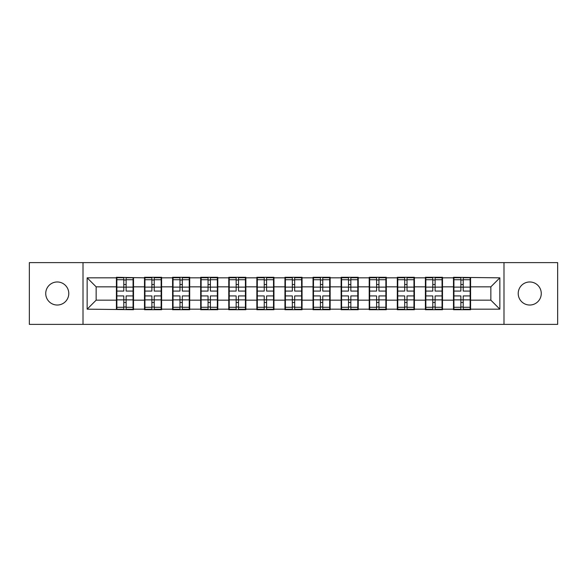 <?xml version="1.0" encoding="UTF-8"?>
<svg xmlns="http://www.w3.org/2000/svg" width="587" height="587" viewBox="0 0 587 587"><rect width="100%" height="100%" fill="white"/><g stroke="black" fill="none" stroke-linecap="round" stroke-linejoin="round"><path stroke-width="0.88" d="M529.738 305.027A11.527 11.527 0 0 1 518.218 293.5A11.527 11.527 0 0 1 529.738 281.973A11.527 11.527 0 0 1 541.265 293.5A11.527 11.527 0 0 1 529.738 305.027M57.262 305.027A11.527 11.527 0 0 1 45.735 293.5A11.527 11.527 0 0 1 57.262 281.973A11.527 11.527 0 0 1 68.782 293.5A11.527 11.527 0 0 1 57.262 305.027M503.991 324.384L557.65 324.384L557.65 262.616L503.991 262.616L503.991 324.384L83.009 324.384L83.009 262.616L29.35 262.616L29.35 324.384L83.009 324.384M470.591 292.15L470.143 292.15M453.934 292.15L453.487 292.15M453.487 294.85L453.934 294.85M470.143 294.85L470.591 294.85M442.503 292.15L442.048 292.15M425.846 292.15L425.392 292.15M425.392 294.85L425.846 294.85M442.048 294.85L442.503 294.85M414.415 292.15L413.96 292.15M397.759 292.15L397.304 292.15M397.304 294.85L397.759 294.85M413.96 294.85L414.415 294.85M386.319 292.15L385.872 292.15M369.663 292.15L369.216 292.15M369.216 294.85L369.663 294.85M385.872 294.85L386.319 294.85M358.231 292.15L357.784 292.15M341.575 292.15L341.128 292.15M341.128 294.85L341.575 294.85M357.784 294.85L358.231 294.85M330.143 292.15L329.696 292.15M313.487 292.15L313.04 292.15M313.04 294.85L313.487 294.85M329.696 294.85L330.143 294.85M302.056 292.15L301.601 292.15M285.399 292.15L284.944 292.15M284.944 294.85L285.399 294.85M301.601 294.85L302.056 294.85M273.96 292.15L273.513 292.15M257.304 292.15L256.857 292.15M256.857 294.85L257.304 294.85M273.513 294.85L273.96 294.85M245.872 292.15L245.425 292.15M229.216 292.15L228.769 292.15M228.769 294.85L229.216 294.85M245.425 294.85L245.872 294.85M217.784 292.15L217.337 292.15M201.128 292.15L200.681 292.15M200.681 294.85L201.128 294.85M217.337 294.85L217.784 294.85M189.696 292.15L189.241 292.15M173.04 292.15L172.585 292.15M172.585 294.85L173.04 294.85M189.241 294.85L189.696 294.85M161.608 292.15L161.154 292.15M144.952 292.15L144.497 292.15M144.497 294.85L144.952 294.85M161.154 294.85L161.608 294.85M503.991 262.616L83.009 262.616M490.849 300.162L490.849 286.838L470.591 286.838L470.591 300.162L490.849 300.162L499.853 309.166L499.853 277.834L453.487 277.291L453.487 286.838L442.503 286.838L442.503 300.162L453.487 300.162L453.487 286.838M499.853 309.166L470.591 309.166L470.591 309.709L453.487 309.709L453.487 309.166L442.503 309.166L442.503 309.709L425.392 309.709L425.392 309.166L414.415 309.166L414.415 309.709L397.304 309.709L397.304 309.166L386.319 309.166L386.319 309.709L369.216 309.709L369.216 309.166L358.231 309.166L358.231 309.709L341.128 309.709L341.128 309.166L330.143 309.166L330.143 309.709L313.04 309.709L313.04 309.166L302.056 309.166L302.056 309.709L284.944 309.709L284.944 309.166L273.96 309.166L273.96 309.709L256.857 309.709L256.857 309.166L245.872 309.166L245.872 309.709L228.769 309.709L228.769 309.166L217.784 309.166L217.784 309.709L200.681 309.709L200.681 309.166L189.696 309.166L189.696 309.709L172.585 309.709L172.585 309.166L161.608 309.166L161.608 309.709L144.497 309.709L144.497 309.166L133.513 309.166L133.513 309.709L87.147 309.166L87.147 277.834L116.409 277.834L116.409 286.838L96.151 286.838L96.151 300.162L116.409 300.162L116.409 286.838M453.487 277.834L442.503 277.834L442.503 277.291L425.392 277.291L425.392 277.834L414.415 277.834L414.415 277.291L397.304 277.291L397.304 277.834L386.319 277.834L386.319 277.291L369.216 277.291L369.216 277.834L358.231 277.834L358.231 277.291L341.128 277.291L341.128 277.834L330.143 277.834L330.143 277.291L313.04 277.291L313.04 277.834L302.056 277.834L302.056 277.291L284.944 277.291L284.944 277.834L273.96 277.834L273.96 277.291L256.857 277.291L256.857 277.834L245.872 277.834L245.872 277.291L228.769 277.291L228.769 277.834L217.784 277.834L217.784 277.291L200.681 277.291L200.681 277.834L189.696 277.834L189.696 277.291L172.585 277.291L172.585 277.834L161.608 277.834L161.608 277.291L144.497 277.291L144.497 277.834L116.409 277.291L116.409 277.834M453.487 300.162L453.487 309.166M442.503 300.162L442.503 309.166M442.503 277.834L442.503 286.838M414.415 300.162L425.392 300.162L425.392 286.838L414.415 286.838L414.415 309.166M425.392 300.162L425.392 309.166M425.392 277.834L425.392 286.838M414.415 277.834L414.415 286.838M386.319 300.162L397.304 300.162L397.304 286.838L386.319 286.838L386.319 309.166M397.304 300.162L397.304 309.166M397.304 277.834L397.304 286.838M386.319 277.834L386.319 286.838M358.231 300.162L369.216 300.162L369.216 286.838L358.231 286.838L358.231 309.166M369.216 300.162L369.216 309.166M369.216 277.834L369.216 286.838M358.231 277.834L358.231 286.838M330.143 300.162L341.128 300.162L341.128 286.838L330.143 286.838L330.143 309.166M341.128 300.162L341.128 309.166M341.128 277.834L341.128 286.838M330.143 277.834L330.143 286.838M302.056 300.162L313.04 300.162L313.04 286.838L302.056 286.838L302.056 309.166M313.04 300.162L313.04 309.166M313.04 277.834L313.04 286.838M302.056 277.834L302.056 286.838M273.96 300.162L284.944 300.162L284.944 286.838L273.96 286.838L273.96 309.166M284.944 300.162L284.944 309.166M284.944 277.834L284.944 286.838M273.96 277.834L273.96 286.838M245.872 300.162L256.857 300.162L256.857 286.838L245.872 286.838L245.872 309.166M256.857 300.162L256.857 309.166M256.857 277.834L256.857 286.838M245.872 277.834L245.872 286.838M217.784 300.162L228.769 300.162L228.769 286.838L217.784 286.838L217.784 309.166M228.769 300.162L228.769 309.166M228.769 277.834L228.769 286.838M217.784 277.834L217.784 286.838M189.696 300.162L200.681 300.162L200.681 286.838L189.696 286.838L189.696 309.166M200.681 300.162L200.681 309.166M200.681 277.834L200.681 286.838M189.696 277.834L189.696 286.838M161.608 300.162L172.585 300.162L172.585 286.838L161.608 286.838L161.608 309.166M172.585 300.162L172.585 309.166M172.585 277.834L172.585 286.838M161.608 277.834L161.608 286.838M133.513 300.162L144.497 300.162L144.497 286.838L133.513 286.838L133.513 309.166M144.497 300.162L144.497 309.166M144.497 277.834L144.497 286.838M133.513 277.834L133.513 286.838M133.513 292.15L133.066 292.15M116.857 292.15L116.409 292.15M116.409 294.85L116.857 294.85M133.066 294.85L133.513 294.85M116.409 300.162L116.409 309.166M96.151 300.162L87.147 309.166M87.147 277.834L96.151 286.838M470.591 300.162L470.591 309.166M470.591 277.834L470.591 286.838M499.853 277.834L490.849 286.838M133.066 295.929L133.066 309.254L126.132 309.254L126.132 295.929L133.066 295.929L133.066 277.746L126.132 277.746L126.132 279.72L133.066 279.72M116.857 287.116L123.791 287.116L123.791 277.746L116.857 277.746L116.857 295.929L123.791 295.929L123.791 309.254L116.857 309.254L116.857 307.28L123.791 307.28M123.791 284.512L126.132 284.512M126.132 279.999L123.791 279.999M123.791 287.138L126.132 287.138M123.791 287.116L123.791 291.071L116.857 291.071M116.857 279.72L123.791 279.72M123.791 299.862L126.132 299.862M123.791 307.001L126.132 307.001M123.791 302.488L126.132 302.488M116.857 295.929L116.857 307.28M126.132 307.28L133.066 307.28M126.132 279.72L126.132 291.071L133.066 291.071M161.154 295.929L161.154 309.254L154.22 309.254L154.22 295.929L161.154 295.929L161.154 277.746L154.22 277.746L154.22 279.72L161.154 279.72M144.952 287.116L151.879 287.116L151.879 277.746L144.952 277.746L144.952 295.929L151.879 295.929L151.879 309.254L144.952 309.254L144.952 307.28L151.879 307.28M151.879 284.512L154.22 284.512M154.22 279.999L151.879 279.999M151.879 287.138L154.22 287.138M151.879 287.116L151.879 291.071L144.952 291.071M144.952 279.72L151.879 279.72M151.879 299.862L154.22 299.862M151.879 307.001L154.22 307.001M151.879 302.488L154.22 302.488M144.952 295.929L144.952 307.28M154.22 307.28L161.154 307.28M154.22 279.72L154.22 291.071L161.154 291.071M189.241 295.929L189.241 309.254L182.315 309.254L182.315 295.929L189.241 295.929L189.241 277.746L182.315 277.746L182.315 279.72L189.241 279.72M173.04 287.116L179.974 287.116L179.974 277.746L173.04 277.746L173.04 295.929L179.974 295.929L179.974 309.254L173.04 309.254L173.04 307.28L179.974 307.28M179.974 284.512L182.315 284.512M182.315 279.999L179.974 279.999M179.974 287.138L182.315 287.138M179.974 287.116L179.974 291.071L173.04 291.071M173.04 279.72L179.974 279.72M179.974 299.862L182.315 299.862M179.974 307.001L182.315 307.001M179.974 302.488L182.315 302.488M173.04 295.929L173.04 307.28M182.315 307.28L189.241 307.28M182.315 279.72L182.315 291.071L189.241 291.071M217.337 295.929L217.337 309.254L210.403 309.254L210.403 295.929L217.337 295.929L217.337 277.746L210.403 277.746L210.403 279.72L217.337 279.72M201.128 287.116L208.062 287.116L208.062 277.746L201.128 277.746L201.128 295.929L208.062 295.929L208.062 309.254L201.128 309.254L201.128 307.28L208.062 307.28M208.062 284.512L210.403 284.512M210.403 279.999L208.062 279.999M208.062 287.138L210.403 287.138M208.062 287.116L208.062 291.071L201.128 291.071M201.128 279.72L208.062 279.72M208.062 299.862L210.403 299.862M208.062 307.001L210.403 307.001M208.062 302.488L210.403 302.488M201.128 295.929L201.128 307.28M210.403 307.28L217.337 307.28M210.403 279.72L210.403 291.071L217.337 291.071M245.425 295.929L245.425 309.254L238.491 309.254L238.491 295.929L245.425 295.929L245.425 277.746L238.491 277.746L238.491 279.72L245.425 279.72M229.216 287.116L236.15 287.116L236.15 277.746L229.216 277.746L229.216 295.929L236.15 295.929L236.15 309.254L229.216 309.254L229.216 307.28L236.15 307.28M236.15 284.512L238.491 284.512M238.491 279.999L236.15 279.999M236.15 287.138L238.491 287.138M236.15 287.116L236.15 291.071L229.216 291.071M229.216 279.72L236.15 279.72M236.15 299.862L238.491 299.862M236.15 307.001L238.491 307.001M236.15 302.488L238.491 302.488M229.216 295.929L229.216 307.28M238.491 307.28L245.425 307.28M238.491 279.72L238.491 291.071L245.425 291.071M273.513 295.929L273.513 309.254L266.579 309.254L266.579 295.929L273.513 295.929L273.513 277.746L266.579 277.746L266.579 279.72L273.513 279.72M257.304 287.116L264.238 287.116L264.238 277.746L257.304 277.746L257.304 295.929L264.238 295.929L264.238 309.254L257.304 309.254L257.304 307.28L264.238 307.28M264.238 284.512L266.579 284.512M266.579 279.999L264.238 279.999M264.238 287.138L266.579 287.138M264.238 287.116L264.238 291.071L257.304 291.071M257.304 279.72L264.238 279.72M264.238 299.862L266.579 299.862M264.238 307.001L266.579 307.001M264.238 302.488L266.579 302.488M257.304 295.929L257.304 307.28M266.579 307.28L273.513 307.28M266.579 279.72L266.579 291.071L273.513 291.071M301.601 295.929L301.601 309.254L294.674 309.254L294.674 295.929L301.601 295.929L301.601 277.746L294.674 277.746L294.674 279.72L301.601 279.72M285.399 287.116L292.326 287.116L292.326 277.746L285.399 277.746L285.399 295.929L292.326 295.929L292.326 309.254L285.399 309.254L285.399 307.28L292.326 307.28M292.326 284.512L294.674 284.512M294.674 279.999L292.326 279.999M292.326 287.138L294.674 287.138M292.326 287.116L292.326 291.071L285.399 291.071M285.399 279.72L292.326 279.72M292.326 299.862L294.674 299.862M292.326 307.001L294.674 307.001M292.326 302.488L294.674 302.488M285.399 295.929L285.399 307.28M294.674 307.28L301.601 307.28M294.674 279.72L294.674 291.071L301.601 291.071M329.696 295.929L329.696 309.254L322.762 309.254L322.762 295.929L329.696 295.929L329.696 277.746L322.762 277.746L322.762 279.72L329.696 279.72M313.487 287.116L320.421 287.116L320.421 277.746L313.487 277.746L313.487 295.929L320.421 295.929L320.421 309.254L313.487 309.254L313.487 307.28L320.421 307.28M320.421 284.512L322.762 284.512M322.762 279.999L320.421 279.999M320.421 287.138L322.762 287.138M320.421 287.116L320.421 291.071L313.487 291.071M313.487 279.72L320.421 279.72M320.421 299.862L322.762 299.862M320.421 307.001L322.762 307.001M320.421 302.488L322.762 302.488M313.487 295.929L313.487 307.28M322.762 307.28L329.696 307.28M322.762 279.72L322.762 291.071L329.696 291.071M357.784 295.929L357.784 309.254L350.85 309.254L350.85 295.929L357.784 295.929L357.784 277.746L350.85 277.746L350.85 279.72L357.784 279.72M341.575 287.116L348.509 287.116L348.509 277.746L341.575 277.746L341.575 295.929L348.509 295.929L348.509 309.254L341.575 309.254L341.575 307.28L348.509 307.28M348.509 284.512L350.85 284.512M350.85 279.999L348.509 279.999M348.509 287.138L350.85 287.138M348.509 287.116L348.509 291.071L341.575 291.071M341.575 279.72L348.509 279.72M348.509 299.862L350.85 299.862M348.509 307.001L350.85 307.001M348.509 302.488L350.85 302.488M341.575 295.929L341.575 307.28M350.85 307.28L357.784 307.28M350.85 279.72L350.85 291.071L357.784 291.071M385.872 295.929L385.872 309.254L378.938 309.254L378.938 295.929L385.872 295.929L385.872 277.746L378.938 277.746L378.938 279.72L385.872 279.72M369.663 287.116L376.597 287.116L376.597 277.746L369.663 277.746L369.663 295.929L376.597 295.929L376.597 309.254L369.663 309.254L369.663 307.28L376.597 307.28M376.597 284.512L378.938 284.512M378.938 279.999L376.597 279.999M376.597 287.138L378.938 287.138M376.597 287.116L376.597 291.071L369.663 291.071M369.663 279.72L376.597 279.72M376.597 299.862L378.938 299.862M376.597 307.001L378.938 307.001M376.597 302.488L378.938 302.488M369.663 295.929L369.663 307.28M378.938 307.28L385.872 307.28M378.938 279.72L378.938 291.071L385.872 291.071M413.96 295.929L413.96 309.254L407.026 309.254L407.026 295.929L413.96 295.929L413.96 277.746L407.026 277.746L407.026 279.72L413.96 279.72M397.759 287.116L404.685 287.116L404.685 277.746L397.759 277.746L397.759 295.929L404.685 295.929L404.685 309.254L397.759 309.254L397.759 307.28L404.685 307.28M404.685 284.512L407.026 284.512M407.026 279.999L404.685 279.999M404.685 287.138L407.026 287.138M404.685 287.116L404.685 291.071L397.759 291.071M397.759 279.72L404.685 279.72M404.685 299.862L407.026 299.862M404.685 307.001L407.026 307.001M404.685 302.488L407.026 302.488M397.759 295.929L397.759 307.28M407.026 307.28L413.96 307.28M407.026 279.72L407.026 291.071L413.96 291.071M442.048 295.929L442.048 309.254L435.121 309.254L435.121 295.929L442.048 295.929L442.048 277.746L435.121 277.746L435.121 279.72L442.048 279.72M425.846 287.116L432.78 287.116L432.78 277.746L425.846 277.746L425.846 295.929L432.78 295.929L432.78 309.254L425.846 309.254L425.846 307.28L432.78 307.28M432.78 284.512L435.121 284.512M435.121 279.999L432.78 279.999M432.78 287.138L435.121 287.138M432.78 287.116L432.78 291.071L425.846 291.071M425.846 279.72L432.78 279.72M432.78 299.862L435.121 299.862M432.78 307.001L435.121 307.001M432.78 302.488L435.121 302.488M425.846 295.929L425.846 307.28M435.121 307.28L442.048 307.28M435.121 279.72L435.121 291.071L442.048 291.071M470.143 295.929L470.143 309.254L463.209 309.254L463.209 295.929L470.143 295.929L470.143 277.746L463.209 277.746L463.209 279.72L470.143 279.72M453.934 287.116L460.868 287.116L460.868 277.746L453.934 277.746L453.934 295.929L460.868 295.929L460.868 309.254L453.934 309.254L453.934 307.28L460.868 307.28M460.868 284.512L463.209 284.512M463.209 279.999L460.868 279.999M460.868 287.138L463.209 287.138M460.868 287.116L460.868 291.071L453.934 291.071M453.934 279.72L460.868 279.72M460.868 299.862L463.209 299.862M460.868 307.001L463.209 307.001M460.868 302.488L463.209 302.488M453.934 295.929L453.934 307.28M463.209 307.28L470.143 307.28M463.209 279.72L463.209 291.071L470.143 291.071M116.857 299.884L123.791 299.884M126.132 299.884L133.066 299.884M126.132 287.116L133.066 287.116M144.952 299.884L151.879 299.884M154.22 299.884L161.154 299.884M154.22 287.116L161.154 287.116M173.04 299.884L179.974 299.884M182.315 299.884L189.241 299.884M182.315 287.116L189.241 287.116M201.128 299.884L208.062 299.884M210.403 299.884L217.337 299.884M210.403 287.116L217.337 287.116M229.216 299.884L236.15 299.884M238.491 299.884L245.425 299.884M238.491 287.116L245.425 287.116M257.304 299.884L264.238 299.884M266.579 299.884L273.513 299.884M266.579 287.116L273.513 287.116M285.399 299.884L292.326 299.884M294.674 299.884L301.601 299.884M294.674 287.116L301.601 287.116M313.487 299.884L320.421 299.884M322.762 299.884L329.696 299.884M322.762 287.116L329.696 287.116M341.575 299.884L348.509 299.884M350.85 299.884L357.784 299.884M350.85 287.116L357.784 287.116M369.663 299.884L376.597 299.884M378.938 299.884L385.872 299.884M378.938 287.116L385.872 287.116M397.759 299.884L404.685 299.884M407.026 299.884L413.96 299.884M407.026 287.116L413.96 287.116M425.846 299.884L432.78 299.884M435.121 299.884L442.048 299.884M435.121 287.116L442.048 287.116M453.934 299.884L460.868 299.884M463.209 299.884L470.143 299.884M463.209 287.116L470.143 287.116"/></g></svg>

